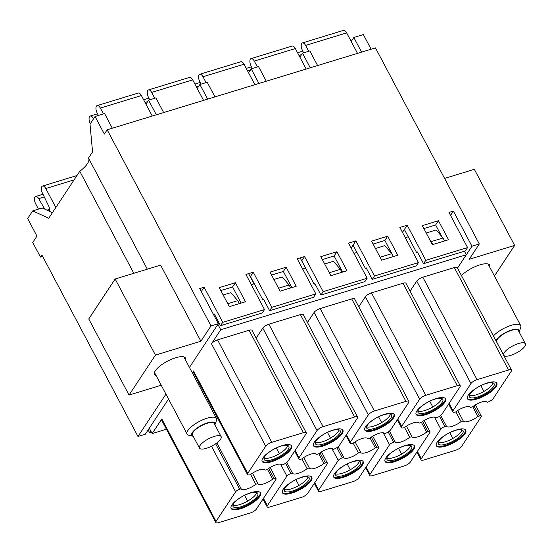 <?xml version="1.0" encoding="UTF-8"?>
<svg xmlns="http://www.w3.org/2000/svg" width="553" height="553" viewBox="0 0 553 553"><rect width="100%" height="100%" fill="white"/><g stroke="black" fill="none" stroke-linecap="round" stroke-linejoin="round"><path stroke-width="0.83" d="M147.319 269.173L88.494 158.075L92.565 151.916L90.008 124.148L95.061 116.496L104.593 113.586L112.342 128.227M133.805 273.3L79.777 171.271A25.39 8.24 152.1 0 0 88.715 158.49M156.146 375.618A17.509 5.682 -27.9 0 1 154.543 374.457A17.509 5.682 -27.9 0 1 167.352 361.24A17.509 5.682 -27.9 0 1 185.483 358.074A17.509 5.682 -27.9 0 1 185.545 360.051M444.571 178.412L474.343 169.322L514.636 245.421L469.186 259.302L479.299 243.991L471.965 246.23L457.518 268.108M494.437 276.002L514.636 245.421M461.458 275.553A17.509 5.682 -27.9 0 1 477.737 265.578A17.509 5.682 -27.9 0 1 489.695 265.184A17.509 5.682 -27.9 0 1 489.758 267.161M417.695 252.597L416.775 252.873L404.381 229.46L407.188 225.209L425.789 260.332L467.568 247.571L465.35 250.931L423.57 263.691L425.789 260.332M441.723 236.456L435.64 224.967L423.868 228.562M416.775 252.873L417.37 251.981L423.57 263.691M366.383 268.267L365.464 268.544L366.058 267.652L372.252 279.362L374.471 276.002L418.455 262.571L399.86 227.449L407.188 225.209M418.455 262.571L416.236 265.931L372.252 279.362M315.065 283.931L314.152 284.214L314.74 283.323L320.94 295.026L323.159 291.666L367.144 278.242L348.542 243.113L355.876 240.873L374.471 276.002M367.144 278.242L364.925 281.595L320.94 295.026M263.753 299.602L262.841 299.878L263.428 298.986L269.629 310.696L271.848 307.337L315.832 293.906L297.231 258.783L304.565 256.544L323.159 291.666M315.832 293.906L313.613 297.265L269.629 310.696M214.64 314.602L213.728 314.878L214.315 313.986L220.516 325.689L262.295 312.936L264.514 309.576L245.919 274.454L253.253 272.214L271.848 307.337M393.404 256.571L384.874 240.465L373.102 244.06M365.464 268.544L353.07 245.131L355.876 240.873M342.639 272.069L334.109 255.97L322.344 259.564M314.152 284.214L301.751 260.795L304.565 256.544M291.873 287.574L283.35 271.468L271.578 275.062M262.841 299.878L250.44 276.465L253.253 272.214M241.115 303.072L232.585 286.972L220.813 290.56M213.728 314.878L201.285 291.472M351.196 41.468L353.823 37.48L363.356 34.569L371.104 49.21M317.595 65.551L309.846 50.911L302.512 53.15L299.885 57.132M266.283 81.222L258.528 66.581L251.2 68.821L248.567 72.802M214.972 96.893L207.216 82.252L199.889 84.485L197.255 88.473M163.653 112.556L155.905 97.916L148.577 100.155L145.944 104.137M150.858 431.133L149.704 432.888L148.142 429.937M151.494 432.335L149.704 432.888M79.777 171.271L48.747 218.248L32.703 210.893L42.235 207.983L52.438 212.656M199.889 84.485L207.638 99.125M251.2 68.821L258.949 83.462M351.148 248.034L353.07 245.131M302.512 53.15L310.268 67.791M402.46 232.364L404.381 229.46M353.823 37.48L361.579 52.12M148.577 100.155L156.326 114.796M432.391 244.668L422.319 225.638L438.446 220.716L448.518 239.739L432.391 244.668M435.64 224.967L438.446 220.716M201.327 291.459L204.133 287.207L222.735 322.337L220.516 325.689M204.133 287.207L199.737 288.555L218.338 323.678L189.444 367.413M467.568 247.571L448.974 212.449L453.37 211.108L471.965 246.23M453.37 211.108L450.536 215.4M222.735 322.337L264.514 309.576M381.632 260.166L371.554 241.143L387.681 236.214L397.759 255.244L381.632 260.166M384.874 240.465L387.681 236.214M330.867 275.664L320.795 256.64L336.922 251.719L346.994 270.742L330.867 275.664M334.109 255.97L336.922 251.719M280.101 291.168L270.03 272.138L286.157 267.217L296.228 286.24L280.101 291.168M283.35 271.468L286.157 267.217M229.343 306.666L219.264 287.643L235.391 282.714L245.47 301.744L229.343 306.666M232.585 286.972L235.391 282.714M95.061 116.496L104.358 134.054L107.171 129.803L375.466 47.883L479.299 243.991M168.547 399.045L145.308 434.229L137.974 436.469L165.941 394.13M32.703 210.893L27.65 218.546L36.947 236.103L32.738 242.484L40.487 257.117L41.89 254.995L137.974 436.469M107.171 129.803L211.004 325.917L218.338 323.678M200.891 341.222L155.441 355.102L115.148 278.995L160.598 265.122L200.891 341.222L211.004 325.917M161.234 385.241L129.043 395.07L155.441 355.102M129.043 395.07L88.75 318.963L115.148 278.995M40.487 257.117L42.664 256.454M408.902 401.45A5.253 1.707 152.1 0 0 405.943 401.36L374.422 410.983A5.253 1.707 152.1 0 0 368.339 414.874L350.36 442.089A5.253 1.707 152.1 0 0 350.118 443.202A5.253 1.707 152.1 0 0 353.077 443.299A9.919 3.221 152.1 0 1 361.897 438.57A9.919 3.221 152.1 0 1 367.676 438.688A9.919 3.221 152.1 0 1 367.738 438.819L369.936 438.149A9.919 3.221 152.1 0 1 378.757 433.421A9.919 3.221 152.1 0 1 384.535 433.538A9.919 3.221 152.1 0 1 384.598 433.676A5.253 1.707 152.1 0 0 390.681 429.778L408.66 402.563A5.253 1.707 152.1 0 0 408.902 401.45L354.66 299.007A5.253 1.707 152.1 0 0 351.701 298.91L320.18 308.539A5.253 1.707 152.1 0 0 314.097 312.431L307.468 322.461M460.214 385.78A5.253 1.707 152.1 0 0 457.255 385.69L425.734 395.312A5.253 1.707 152.1 0 0 419.651 399.211L401.678 426.418A5.253 1.707 152.1 0 0 401.43 427.538A5.253 1.707 152.1 0 0 404.388 427.628A9.919 3.221 152.1 0 1 413.209 422.9A9.919 3.221 152.1 0 1 418.987 423.017A9.919 3.221 152.1 0 1 419.05 423.156L421.248 422.478A9.919 3.221 152.1 0 1 430.075 417.75A9.919 3.221 152.1 0 1 435.847 417.868A9.919 3.221 152.1 0 1 435.909 418.006A5.253 1.707 152.1 0 0 441.992 414.114L459.972 386.9A5.253 1.707 152.1 0 0 460.214 385.78L405.971 283.336A5.253 1.707 152.1 0 0 403.013 283.247L371.492 292.869A5.253 1.707 152.1 0 0 365.409 296.761L358.786 306.797M357.591 417.121A5.253 1.707 152.1 0 0 354.632 417.024L323.111 426.653A5.253 1.707 152.1 0 0 317.028 430.545L299.049 457.76A5.253 1.707 152.1 0 0 298.807 458.872A5.253 1.707 152.1 0 0 301.765 458.969A9.919 3.221 152.1 0 1 310.586 454.234A9.919 3.221 152.1 0 1 316.364 454.352A9.919 3.221 152.1 0 1 316.427 454.49L318.625 453.819A9.919 3.221 152.1 0 1 327.445 449.091A9.919 3.221 152.1 0 1 333.224 449.202A9.919 3.221 152.1 0 1 333.286 449.34A5.253 1.707 152.1 0 0 339.369 445.448L357.342 418.234A5.253 1.707 152.1 0 0 357.591 417.121L303.348 314.671A5.253 1.707 152.1 0 0 300.39 314.581L268.869 324.203A5.253 1.707 152.1 0 0 262.786 328.102L256.157 338.132M511.525 370.116A5.253 1.707 152.1 0 0 508.573 370.019L477.052 379.648A5.253 1.707 152.1 0 0 470.962 383.54L452.99 410.755A5.253 1.707 152.1 0 0 452.748 411.867A5.253 1.707 152.1 0 0 455.7 411.964A9.919 3.221 152.1 0 1 464.527 407.229A9.919 3.221 152.1 0 1 470.306 407.347A9.919 3.221 152.1 0 1 470.361 407.485L472.559 406.814A9.919 3.221 152.1 0 1 481.387 402.086A9.919 3.221 152.1 0 1 487.165 402.197A9.919 3.221 152.1 0 1 487.221 402.335A5.253 1.707 152.1 0 0 493.304 398.443L511.283 371.229A5.253 1.707 152.1 0 0 511.525 370.116L457.283 267.673A5.253 1.707 152.1 0 0 454.331 267.576L422.81 277.198A5.253 1.707 152.1 0 0 416.727 281.097L410.098 291.127M457.504 268.081L466.31 254.753L220.744 329.733L211.474 343.766A5.253 1.707 152.1 0 1 217.557 339.874L249.078 330.252A5.253 1.707 152.1 0 1 252.03 330.341L306.272 432.785A5.253 1.707 152.1 0 0 303.321 432.695L271.8 442.317A5.253 1.707 152.1 0 0 265.716 446.216L247.737 473.423A5.253 1.707 152.1 0 0 247.495 474.543A5.253 1.707 152.1 0 0 250.454 474.633A9.919 3.221 152.1 0 1 259.274 469.905A9.919 3.221 152.1 0 1 265.053 470.022A9.919 3.221 152.1 0 1 265.108 470.161L267.313 469.483A9.919 3.221 152.1 0 1 276.134 464.755A9.919 3.221 152.1 0 1 281.912 464.873A9.919 3.221 152.1 0 1 281.968 465.011A5.253 1.707 152.1 0 0 288.058 461.112L306.03 433.905A5.253 1.707 152.1 0 0 306.272 432.785M247.737 473.423L193.495 370.98A5.253 1.707 152.1 0 0 193.253 372.093L247.495 474.543M193.495 370.98L192.292 372.798M198.257 384.072A9.919 3.221 152.1 0 0 199.267 383.457M264.009 458.14A14.005 4.548 152.1 0 0 277.461 454.76A14.005 4.548 152.1 0 0 287.823 445.531M280.993 446.133A14.005 4.548 -27.9 0 1 288.873 446.382A14.005 4.548 -27.9 0 1 288.224 449.354A14.005 4.548 -27.9 0 1 275.27 458.548A14.005 4.548 -27.9 0 1 264.12 459.488A14.005 4.548 -27.9 0 1 268.523 452.679A14.005 4.548 -27.9 0 1 280.993 446.133M469.262 395.464A14.005 4.548 152.1 0 0 482.714 392.084A14.005 4.548 152.1 0 0 493.076 382.856M486.246 383.457A14.005 4.548 -27.9 0 1 494.126 383.706A14.005 4.548 -27.9 0 1 493.476 386.678A14.005 4.548 -27.9 0 1 480.522 395.872A14.005 4.548 -27.9 0 1 469.373 396.812A14.005 4.548 -27.9 0 1 473.776 390.01A14.005 4.548 -27.9 0 1 486.246 383.457M438.19 442.497A14.005 4.548 152.1 0 0 451.649 439.11A14.005 4.548 152.1 0 0 462.011 429.881M455.174 430.483A14.005 4.548 -27.9 0 1 463.061 430.732A14.005 4.548 -27.9 0 1 462.412 433.704A14.005 4.548 -27.9 0 1 449.458 442.898A14.005 4.548 -27.9 0 1 438.301 443.838A14.005 4.548 -27.9 0 1 442.711 437.036A14.005 4.548 -27.9 0 1 455.174 430.483M417.944 411.135A14.005 4.548 152.1 0 0 431.402 407.755A14.005 4.548 152.1 0 0 441.764 398.526M434.928 399.128A14.005 4.548 -27.9 0 1 442.815 399.377A14.005 4.548 -27.9 0 1 442.165 402.349A14.005 4.548 -27.9 0 1 429.211 411.543A14.005 4.548 -27.9 0 1 418.054 412.483A14.005 4.548 -27.9 0 1 422.464 405.674A14.005 4.548 -27.9 0 1 434.928 399.128M315.321 442.469A14.005 4.548 152.1 0 0 328.772 439.089A14.005 4.548 152.1 0 0 339.134 429.861M332.305 430.462A14.005 4.548 -27.9 0 1 340.192 430.711A14.005 4.548 -27.9 0 1 339.535 433.683A14.005 4.548 -27.9 0 1 326.581 442.877A14.005 4.548 -27.9 0 1 315.431 443.817A14.005 4.548 -27.9 0 1 319.841 437.015A14.005 4.548 -27.9 0 1 332.305 430.462M366.632 426.805A14.005 4.548 152.1 0 0 380.091 423.418A14.005 4.548 152.1 0 0 390.453 414.19M383.616 414.791A14.005 4.548 -27.9 0 1 391.503 415.04A14.005 4.548 -27.9 0 1 390.853 418.013A14.005 4.548 -27.9 0 1 377.893 427.206A14.005 4.548 -27.9 0 1 366.743 428.153A14.005 4.548 -27.9 0 1 371.153 421.345A14.005 4.548 -27.9 0 1 383.616 414.791M291.348 445.538A16.631 5.399 -27.9 0 1 290.422 448.677A16.631 5.399 -27.9 0 1 275.608 459.349A16.631 5.399 -27.9 0 1 262.032 461.057M496.601 382.863A16.631 5.399 -27.9 0 1 495.675 386.008A16.631 5.399 -27.9 0 1 480.861 396.681A16.631 5.399 -27.9 0 1 467.285 398.388M279.341 453.702L276.3 447.951M330.494 438.128L327.438 432.363M381.639 422.554L378.584 416.775M432.792 406.98L429.722 401.188M483.944 391.406L480.868 385.607M452.872 438.432L449.803 432.633M465.529 429.895A16.631 5.399 -27.9 0 1 464.61 433.034A16.631 5.399 -27.9 0 1 449.796 443.706A16.631 5.399 -27.9 0 1 436.22 445.414M445.283 398.533A16.631 5.399 -27.9 0 1 444.363 401.672A16.631 5.399 -27.9 0 1 429.55 412.344A16.631 5.399 -27.9 0 1 415.974 414.052M342.66 429.868A16.631 5.399 -27.9 0 1 341.74 433.013A16.631 5.399 -27.9 0 1 326.927 443.686A16.631 5.399 -27.9 0 1 313.351 445.393M393.971 414.204A16.631 5.399 -27.9 0 1 393.052 417.342A16.631 5.399 -27.9 0 1 378.238 428.015A16.631 5.399 -27.9 0 1 364.662 429.722M282.224 445.587A16.631 5.399 152.1 0 0 267.417 453.363A16.631 5.399 152.1 0 0 262.184 461.451A16.631 5.399 152.1 0 0 279.41 458.437A16.631 5.399 152.1 0 0 291.583 445.884A16.631 5.399 152.1 0 0 282.224 445.587M432.868 244.523L429.868 239.891M444.598 240.942L443.036 237.99L431.305 241.571M393.287 256.606L391.724 253.661L380.07 257.221M341.968 272.276L340.413 269.332L329.305 272.719M290.657 287.947L289.095 284.995L278.546 288.217M239.345 303.611L237.783 300.666L227.781 303.721M496.062 386.741A16.631 5.399 -27.9 0 1 480.681 397.655A16.631 5.399 -27.9 0 1 467.437 398.775A16.631 5.399 -27.9 0 1 479.61 386.215A16.631 5.399 -27.9 0 1 496.836 383.208A16.631 5.399 -27.9 0 1 496.062 386.741M464.997 433.766A16.631 5.399 -27.9 0 1 449.61 444.681A16.631 5.399 -27.9 0 1 436.372 445.801A16.631 5.399 -27.9 0 1 448.545 433.248A16.631 5.399 -27.9 0 1 465.771 430.234A16.631 5.399 -27.9 0 1 464.997 433.766M436.158 398.582A16.631 5.399 152.1 0 0 421.358 406.358A16.631 5.399 152.1 0 0 416.126 414.446A16.631 5.399 152.1 0 0 433.352 411.432A16.631 5.399 152.1 0 0 445.524 398.879A16.631 5.399 152.1 0 0 436.158 398.582M333.535 429.916A16.631 5.399 152.1 0 0 318.728 437.7A16.631 5.399 152.1 0 0 313.496 445.78A16.631 5.399 152.1 0 0 330.722 442.766A16.631 5.399 152.1 0 0 342.895 430.213A16.631 5.399 152.1 0 0 333.535 429.916M384.847 414.252A16.631 5.399 152.1 0 0 370.047 422.029A16.631 5.399 152.1 0 0 364.807 430.11A16.631 5.399 152.1 0 0 382.04 427.103A16.631 5.399 152.1 0 0 394.213 414.543A16.631 5.399 152.1 0 0 384.847 414.252M259.744 496.442A16.631 5.399 -27.9 0 1 244.364 507.357A16.631 5.399 -27.9 0 1 231.119 508.477A16.631 5.399 -27.9 0 1 243.292 495.917A16.631 5.399 -27.9 0 1 260.518 492.91A16.631 5.399 -27.9 0 1 259.744 496.442M270.141 467.513L276.085 478.739A3.505 1.134 152.1 0 1 275.919 479.486L256.371 509.078A5.253 1.707 -27.9 0 1 250.288 512.97L218.767 522.599A5.253 1.707 -27.9 0 1 215.808 522.502A5.253 1.707 -27.9 0 1 216.05 521.389L235.606 491.797A3.505 1.134 152.1 0 1 239.656 489.198L241.122 488.748A9.919 3.221 152.1 0 0 241.184 488.887A9.919 3.221 152.1 0 0 246.963 489.004A9.919 3.221 152.1 0 0 255.783 484.276L257.981 483.605A9.919 3.221 152.1 0 0 258.044 483.737A9.919 3.221 152.1 0 0 263.822 483.854A9.919 3.221 152.1 0 0 272.643 479.126L274.115 478.677L268.696 468.453M276.085 478.739A3.505 1.134 152.1 0 0 274.115 478.677M302.657 269.021L305.581 268.129L300.161 257.892M353.968 253.357L356.941 252.445M405.28 237.686L408.252 236.781M251.339 284.691L254.021 283.869L248.601 273.631M443.036 237.99L436.151 229.958L426.211 232.993M391.724 253.661L384.84 245.629L375.452 248.497M340.413 269.332L333.528 261.293L324.687 263.995M289.095 284.995L282.21 276.963L273.922 279.493M237.783 300.666L230.898 292.634L223.163 294.998M479.361 416.008A3.505 1.134 152.1 0 1 481.331 416.07A3.505 1.134 152.1 0 1 481.172 416.81L461.624 446.402A5.253 1.707 -27.9 0 1 455.541 450.301L424.02 459.923A5.253 1.707 -27.9 0 1 421.061 459.833A5.253 1.707 -27.9 0 1 421.303 458.714L440.852 429.121A3.505 1.134 152.1 0 1 444.909 426.529L446.375 426.08A9.919 3.221 152.1 0 0 446.437 426.218A9.919 3.221 152.1 0 0 452.216 426.328A9.919 3.221 152.1 0 0 461.036 421.6L463.234 420.93A9.919 3.221 152.1 0 0 463.296 421.068A9.919 3.221 152.1 0 0 469.075 421.186A9.919 3.221 152.1 0 0 477.896 416.45L479.361 416.008L473.949 405.778M413.685 449.437A16.631 5.399 -27.9 0 1 398.298 460.352A16.631 5.399 -27.9 0 1 385.054 461.472A16.631 5.399 -27.9 0 1 397.227 448.912A16.631 5.399 -27.9 0 1 414.46 445.905A16.631 5.399 -27.9 0 1 413.685 449.437M424.075 420.508L430.02 431.734A3.505 1.134 152.1 0 1 429.861 432.481L410.312 462.073A5.253 1.707 -27.9 0 1 404.222 465.965L372.708 475.594A5.253 1.707 -27.9 0 1 369.75 475.497A5.253 1.707 -27.9 0 1 369.992 474.384L389.54 444.792A3.505 1.134 152.1 0 1 393.598 442.193L395.063 441.743A9.919 3.221 152.1 0 0 395.125 441.882A9.919 3.221 152.1 0 0 400.904 441.999A9.919 3.221 152.1 0 0 409.725 437.271L411.923 436.6A9.919 3.221 152.1 0 0 411.985 436.732A9.919 3.221 152.1 0 0 417.764 436.849A9.919 3.221 152.1 0 0 426.584 432.121L428.05 431.672L422.637 421.448M430.02 431.734A3.505 1.134 152.1 0 0 428.05 431.672M362.374 465.101A16.631 5.399 -27.9 0 1 346.987 476.015A16.631 5.399 -27.9 0 1 333.742 477.135A16.631 5.399 -27.9 0 1 345.915 464.582A16.631 5.399 -27.9 0 1 363.141 461.575A16.631 5.399 -27.9 0 1 362.374 465.101M372.763 436.179L378.708 447.405A3.505 1.134 152.1 0 1 378.549 448.144L358.994 477.744A5.253 1.707 -27.9 0 1 352.911 481.635L321.39 491.258A5.253 1.707 -27.9 0 1 318.438 491.168A5.253 1.707 -27.9 0 1 318.68 490.055L338.229 460.455A3.505 1.134 152.1 0 1 342.286 457.863L343.752 457.414A9.919 3.221 152.1 0 0 343.814 457.552A9.919 3.221 152.1 0 0 349.586 457.67A9.919 3.221 152.1 0 0 358.413 452.935L360.611 452.264A9.919 3.221 152.1 0 0 360.674 452.402A9.919 3.221 152.1 0 0 366.445 452.52A9.919 3.221 152.1 0 0 375.273 447.792L376.738 447.342L371.319 437.112M378.708 447.405A3.505 1.134 152.1 0 0 376.738 447.342M311.056 480.771A16.631 5.399 -27.9 0 1 295.675 491.686A16.631 5.399 -27.9 0 1 282.431 492.806A16.631 5.399 -27.9 0 1 294.604 480.253A16.631 5.399 -27.9 0 1 311.83 477.239A16.631 5.399 -27.9 0 1 311.056 480.771M321.452 451.849L327.397 463.075A3.505 1.134 152.1 0 1 327.231 463.815L307.682 493.407A5.253 1.707 -27.9 0 1 301.599 497.306L270.078 506.928A5.253 1.707 -27.9 0 1 267.12 506.838A5.253 1.707 -27.9 0 1 267.369 505.719L286.917 476.126A3.505 1.134 152.1 0 1 290.975 473.534L292.44 473.085A9.919 3.221 152.1 0 0 292.496 473.216A9.919 3.221 152.1 0 0 298.274 473.333A9.919 3.221 152.1 0 0 307.102 468.605L309.3 467.935A9.919 3.221 152.1 0 0 309.355 468.073A9.919 3.221 152.1 0 0 315.134 468.191A9.919 3.221 152.1 0 0 323.961 463.455L325.427 463.013L320.007 452.783M327.397 463.075A3.505 1.134 152.1 0 0 325.427 463.013M149.296 428.188L152.151 433.573L166.418 429.211M215.808 522.502L161.566 420.059A5.253 1.707 -27.9 0 1 161.815 418.946L152.151 433.573M272.643 479.126L267.472 469.359M257.981 483.605L252.465 473.174M255.783 484.276L250.613 474.502M241.122 488.748L216.859 442.918M217.889 324.348L220.744 329.733M464.437 251.214L466.31 254.753M477.896 416.45L472.725 406.683M463.234 420.93L457.718 410.506M461.036 421.6L455.866 411.833M446.375 426.08L440.734 415.427M426.584 432.121L421.414 422.354M411.923 436.6L406.4 426.169M409.725 437.271L404.554 427.497M395.063 441.743L389.423 431.091M375.273 447.792L370.095 438.017M360.611 452.264L355.088 441.84M358.413 452.935L353.236 443.167M343.752 457.414L338.111 446.762M323.961 463.455L318.784 453.688M309.3 467.935L303.777 457.511M307.102 468.605L301.924 458.838M292.44 473.085L286.8 462.432M414.218 445.559A16.631 5.399 -27.9 0 1 413.298 448.704A16.631 5.399 -27.9 0 1 398.485 459.377A16.631 5.399 -27.9 0 1 384.909 461.084M411.1 449.375A14.005 4.548 -27.9 0 1 398.139 458.568A14.005 4.548 -27.9 0 1 386.989 459.508A14.005 4.548 -27.9 0 1 391.4 452.707A14.005 4.548 -27.9 0 1 403.863 446.153A14.005 4.548 -27.9 0 1 411.75 446.402A14.005 4.548 -27.9 0 1 411.1 449.375M386.879 458.161A14.005 4.548 152.1 0 0 400.337 454.78A14.005 4.548 152.1 0 0 410.699 445.552M401.561 454.103L398.492 448.303M362.906 461.23A16.631 5.399 -27.9 0 1 361.987 464.368A16.631 5.399 -27.9 0 1 347.173 475.041A16.631 5.399 -27.9 0 1 333.597 476.748M359.789 465.045A14.005 4.548 -27.9 0 1 346.828 474.232A14.005 4.548 -27.9 0 1 335.678 475.179A14.005 4.548 -27.9 0 1 340.088 468.37A14.005 4.548 -27.9 0 1 352.551 461.817A14.005 4.548 -27.9 0 1 360.438 462.066A14.005 4.548 -27.9 0 1 359.789 465.045M335.567 473.831A14.005 4.548 152.1 0 0 349.019 470.444A14.005 4.548 152.1 0 0 359.381 461.223M350.249 469.774L347.18 463.967M311.595 476.9A16.631 5.399 -27.9 0 1 310.668 480.039A16.631 5.399 -27.9 0 1 295.855 490.711A16.631 5.399 -27.9 0 1 282.279 492.419M308.47 480.709A14.005 4.548 -27.9 0 1 295.516 489.903A14.005 4.548 -27.9 0 1 284.366 490.843A14.005 4.548 -27.9 0 1 288.77 484.041A14.005 4.548 -27.9 0 1 301.24 477.488A14.005 4.548 -27.9 0 1 309.12 477.737A14.005 4.548 -27.9 0 1 308.47 480.709M284.256 489.502A14.005 4.548 152.1 0 0 297.708 486.115A14.005 4.548 152.1 0 0 308.069 476.886M298.938 485.437L295.862 479.638M260.283 492.564A16.631 5.399 -27.9 0 1 259.357 495.709A16.631 5.399 -27.9 0 1 244.544 506.382A16.631 5.399 -27.9 0 1 230.967 508.083M257.159 496.38A14.005 4.548 -27.9 0 1 244.205 505.573A14.005 4.548 -27.9 0 1 233.055 506.513A14.005 4.548 -27.9 0 1 237.458 499.712A14.005 4.548 -27.9 0 1 249.928 493.158A14.005 4.548 -27.9 0 1 257.809 493.407A14.005 4.548 -27.9 0 1 257.159 496.38M232.944 505.166A14.005 4.548 152.1 0 0 246.396 501.785A14.005 4.548 152.1 0 0 256.758 492.557M247.626 501.108L244.55 495.308M400.365 447.446L403.566 446.243M303.611 52.812L302.221 49.922A5.253 2.537 73 0 1 301.585 43.569A5.253 2.537 73 0 1 302.38 42.94A5.253 2.537 73 0 1 305.595 45.408L308.698 51.263M302.38 42.94L343.427 30.401A5.253 2.537 73 0 1 346.648 32.876L357.501 53.371M55.839 207.513L45.781 188.525A5.253 2.537 -107 0 0 42.56 186.05A5.253 2.537 -107 0 0 41.772 186.679A5.253 2.537 -107 0 0 42.401 193.032L48.602 205.903A5.253 2.537 -107 0 1 49.528 211.329M44.288 196.944L38.689 198.651A5.253 2.537 -107 0 0 35.641 196.481A5.253 2.537 -107 0 0 35.026 196.889A5.253 2.537 -107 0 0 35.669 203.829L38.475 209.131M38.689 198.651L44.793 209.152M200.988 84.153L199.592 81.256A5.253 2.537 73 0 1 198.962 74.904A5.253 2.537 73 0 1 199.751 74.275A5.253 2.537 73 0 1 202.972 76.749L206.069 82.597M199.751 74.275L240.804 61.742A5.253 2.537 73 0 1 244.025 64.21L254.871 84.706M149.676 99.817L148.28 96.927A5.253 2.537 73 0 1 147.651 90.574A5.253 2.537 73 0 1 148.439 89.945A5.253 2.537 73 0 1 151.66 92.413L154.757 98.268M148.439 89.945L189.492 77.406A5.253 2.537 73 0 1 192.707 79.881L203.559 100.376M297.735 478.78L300.943 477.578M90.353 123.623L90.236 123.388A5.253 2.537 73 0 1 89.593 116.448A5.253 2.537 73 0 1 90.208 116.047A5.253 2.537 73 0 1 93.257 118.211L94.1 117.955M98.365 115.487L96.969 112.598A5.253 2.537 73 0 1 96.333 106.245A5.253 2.537 73 0 1 97.128 105.609A5.253 2.537 73 0 1 100.349 108.084L103.446 113.939M97.128 105.609L138.174 93.077A5.253 2.537 73 0 1 141.395 95.551L152.248 116.04M93.575 118.75L93.257 118.211M349.047 463.11L352.254 461.914M246.424 494.444L249.631 493.248M451.677 431.775L454.884 430.573M252.299 68.482L250.91 65.593A5.253 2.537 73 0 1 250.274 59.24A5.253 2.537 73 0 1 251.062 58.604A5.253 2.537 73 0 1 254.283 61.079L257.38 66.934M251.062 58.604L292.115 46.072A5.253 2.537 73 0 1 295.337 48.546L306.182 69.035M193.218 436.282A13.134 4.265 -27.9 0 1 193.115 436.262L188.843 435.218A16.631 5.399 -27.9 0 1 187.087 434.05A16.631 5.399 -27.9 0 1 187.018 432.211A16.631 5.399 -27.9 0 1 201.569 420.349A16.631 5.399 -27.9 0 1 216.486 418.483A16.631 5.399 -27.9 0 1 216.548 420.328A16.631 5.399 -27.9 0 1 216.458 420.598L214.917 424.718A13.134 4.265 -27.9 0 1 214.882 424.815M199.474 448.103L192.499 434.928A12.256 3.982 -27.9 0 1 201.472 425.679A12.256 3.982 -27.9 0 1 214.163 423.46L221.138 436.635A12.256 3.982 -27.9 0 1 208.758 447.474A12.256 3.982 -27.9 0 1 199.474 448.103A12.256 3.982 -27.9 0 1 208.446 438.854A12.256 3.982 -27.9 0 1 221.138 436.635M193.115 436.262A13.134 4.265 -27.9 0 1 201.112 425.547A13.134 4.265 -27.9 0 1 214.993 424.504A13.134 4.265 -27.9 0 1 214.917 424.718M493.421 335.92A16.631 5.399 -27.9 0 1 508.94 326.118A16.631 5.399 -27.9 0 1 520.698 325.593A16.631 5.399 -27.9 0 1 520.857 327.037A16.631 5.399 -27.9 0 1 520.67 327.708L519.129 331.828A13.134 4.265 -27.9 0 1 519.094 331.924M503.686 355.213L496.712 342.037A12.256 3.982 -27.9 0 1 505.684 332.788A12.256 3.982 -27.9 0 1 518.375 330.57L525.35 343.745A12.256 3.982 -27.9 0 1 513.613 354.314A12.256 3.982 -27.9 0 1 503.686 355.213A12.256 3.982 -27.9 0 1 512.659 345.964A12.256 3.982 -27.9 0 1 525.35 343.745M495.972 340.745A13.134 4.265 -27.9 0 1 509.126 330.867A13.134 4.265 -27.9 0 1 519.281 331.295A13.134 4.265 -27.9 0 1 519.129 331.828M350.36 442.089L346.454 434.713M405.943 401.36L351.701 298.91M374.422 410.983L320.18 308.539M368.339 414.874L314.097 312.431M318.68 490.055L314.775 482.679M369.992 474.384L366.086 467.009M421.303 458.714L417.397 451.338M216.05 521.389L161.815 418.946M239.656 489.198L215.622 443.803M235.606 491.797L211.481 446.236M303.321 432.695L249.078 330.252M271.8 442.317L217.557 339.874M265.716 446.216L211.474 343.766M508.573 370.019L454.331 267.576M477.052 379.648L422.81 277.198M470.962 383.54L416.727 281.097M452.99 410.755L449.084 403.379M444.909 426.529L439.504 416.312M440.852 429.121L434.499 417.114M393.598 442.193L388.192 431.983M389.54 444.792L383.188 432.785M342.286 457.863L336.881 447.654M338.229 460.455L331.869 448.448M290.975 473.534L285.562 463.317M286.917 476.126L280.558 464.119M267.369 505.719L263.463 498.343M401.678 426.418L397.773 419.043M457.255 385.69L403.013 283.247M425.734 395.312L371.492 292.869M419.651 399.211L365.409 296.761M323.111 426.653L268.869 324.203M317.028 430.545L262.786 328.102M299.049 457.76L295.143 450.384M354.632 417.024L300.39 314.581M305.595 45.408L346.648 32.876M298.966 55.397L301.551 54.609M74.095 179.877L45.781 188.525M49.59 209.366L46.984 210.161M202.972 76.749L244.025 64.21M196.336 86.738L198.921 85.943M151.66 92.413L192.707 79.881M145.024 102.402L147.61 101.614M100.349 108.084L141.395 95.551M254.283 61.079L295.337 48.546M247.654 71.067L250.239 70.279M350.118 443.202L345.998 435.411M318.438 491.168L314.311 483.377M369.75 475.497L365.623 467.707M421.061 459.833L416.934 452.043M452.748 411.867L448.621 404.077M481.331 416.07L475.393 404.844M267.12 506.838L263 499.048M401.43 427.538L397.31 419.748M298.807 458.872L294.68 451.082M297.555 52.735L302.802 51.132M76.95 175.55L42.56 186.05M42.982 194.241L35.641 196.481M194.926 84.07L200.179 82.466M143.614 99.74L148.861 98.137M90.208 116.047L97.549 113.8M246.237 68.399L251.491 66.795M154.481 372.48L187.087 434.05M183.879 356.913L216.486 418.483M488.092 264.023L520.698 325.593"/></g></svg>
